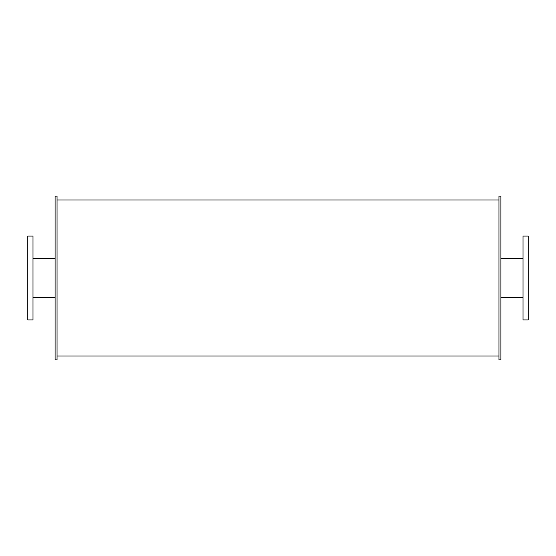 <?xml version="1.0" encoding="UTF-8"?>
<svg xmlns="http://www.w3.org/2000/svg" width="556" height="556" viewBox="0 0 556 556"><rect width="100%" height="100%" fill="white"/><g stroke="black" fill="none" stroke-linecap="round" stroke-linejoin="round"><path stroke-width="0.83" d="M32.999 278L32.999 236.085L27.8 236.085L27.8 319.915L32.999 319.915L32.999 278M528.2 278L528.2 236.085L523.001 236.085L523.001 319.915L528.2 319.915L528.2 278M57.046 278L57.046 196.115L55.093 196.115L55.093 359.885L57.046 359.885L57.046 278M500.907 278L500.907 196.115L498.954 196.115L498.954 359.885L500.907 359.885L500.907 278M32.999 297.592L55.093 297.592M32.999 258.408L55.093 258.408M500.907 297.592L523.001 297.592M500.907 258.408L523.001 258.408M57.046 355.986L498.954 355.986M57.046 200.014L498.954 200.014"/></g></svg>

